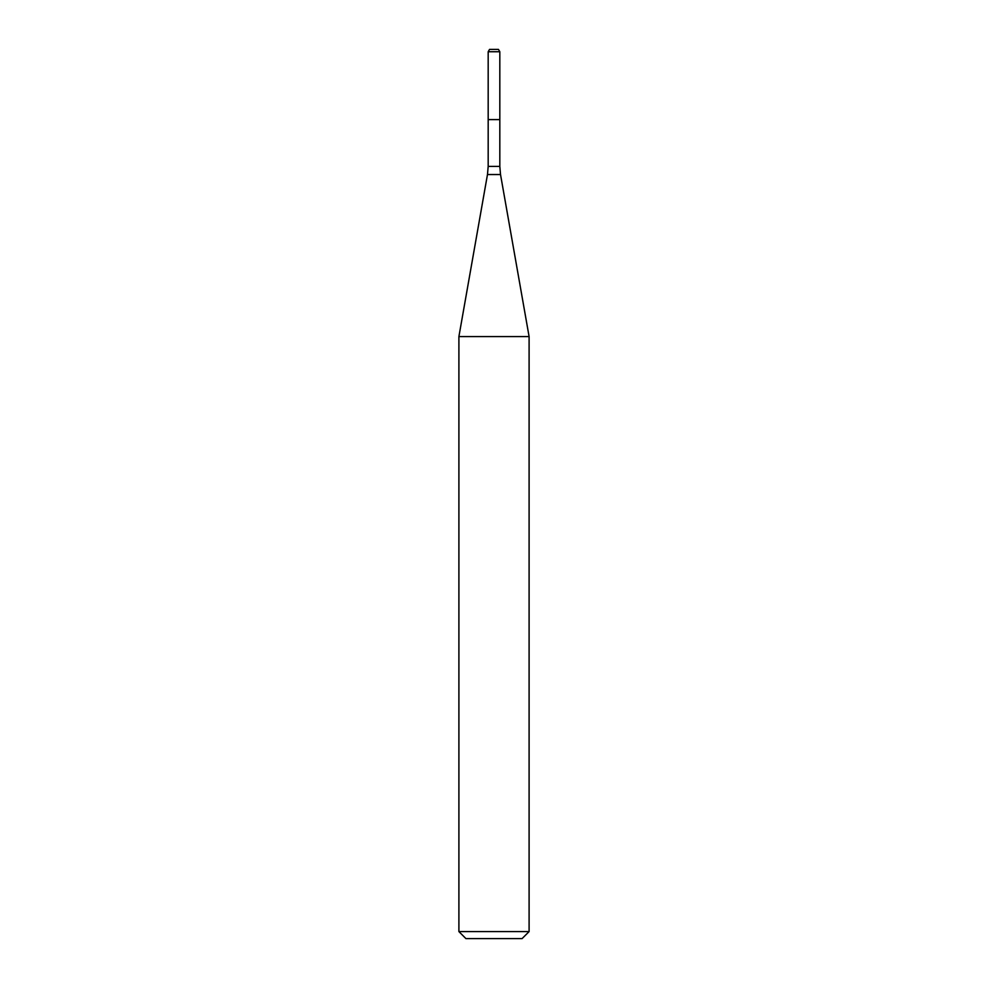 <?xml version="1.0" encoding="UTF-8"?>
<svg xmlns="http://www.w3.org/2000/svg" width="988" height="988" viewBox="0 0 988 988"><rect width="100%" height="100%" fill="white"/><g stroke="black" fill="none" stroke-linecap="round" stroke-linejoin="round"><path stroke-width="1.48" d="M488.183 51.734L488.183 119.597L499.817 119.597L499.817 166.404L488.183 166.404L488.183 119.597L499.817 119.597L499.817 51.734L488.183 51.734L489.542 49.4L498.458 49.4L499.817 51.734M494 336.575L529.099 336.575L500.521 174.53L487.479 174.53L458.901 336.575L494 336.575M529.099 931.585L522.084 938.6L465.916 938.6L458.901 931.585L529.099 931.585L529.099 336.575M499.817 166.404L500.521 174.53M488.183 166.404L487.479 174.53M458.901 931.585L458.901 336.575"/></g></svg>
